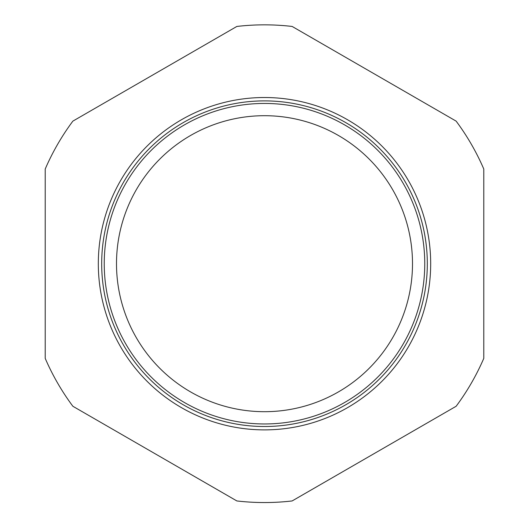 <?xml version="1.0" encoding="UTF-8"?>
<svg xmlns="http://www.w3.org/2000/svg" width="529" height="529" viewBox="0 0 529 529"><rect width="100%" height="100%" fill="white"/><g stroke="black" fill="none" stroke-linecap="round" stroke-linejoin="round"><path stroke-width="0.79" d="M264.5 411.694A148.001 148.001 0 0 0 412.501 263.7A148.001 148.001 0 0 0 264.5 115.699A148.001 148.001 0 0 0 116.499 263.7A148.001 148.001 0 0 0 264.5 411.694M264.5 100.887A162.813 162.813 0 0 1 427.313 263.7A162.813 162.813 0 0 1 264.5 426.506A162.813 162.813 0 0 1 101.687 263.7A162.813 162.813 0 0 1 264.5 100.887M292.147 500.943L456.137 406.265A238.85 238.85 0 0 0 483.784 358.378L483.784 169.016A238.85 238.85 0 0 0 456.137 121.128L292.147 26.45A238.85 238.85 0 0 0 236.853 26.45L72.863 121.128A238.85 238.85 0 0 0 45.216 169.016L45.216 358.378A238.85 238.85 0 0 0 72.863 406.265L236.853 500.943A238.85 238.85 0 0 0 292.147 500.943M264.5 103.439A160.261 160.261 0 0 1 403.29 343.83A160.261 160.261 0 0 1 125.71 343.83A160.261 160.261 0 0 1 264.5 103.439M264.5 429.885A166.185 166.185 0 0 0 430.685 263.7A166.185 166.185 0 0 0 264.5 97.515A166.185 166.185 0 0 0 98.315 263.7A166.185 166.185 0 0 0 264.5 429.885"/></g></svg>
